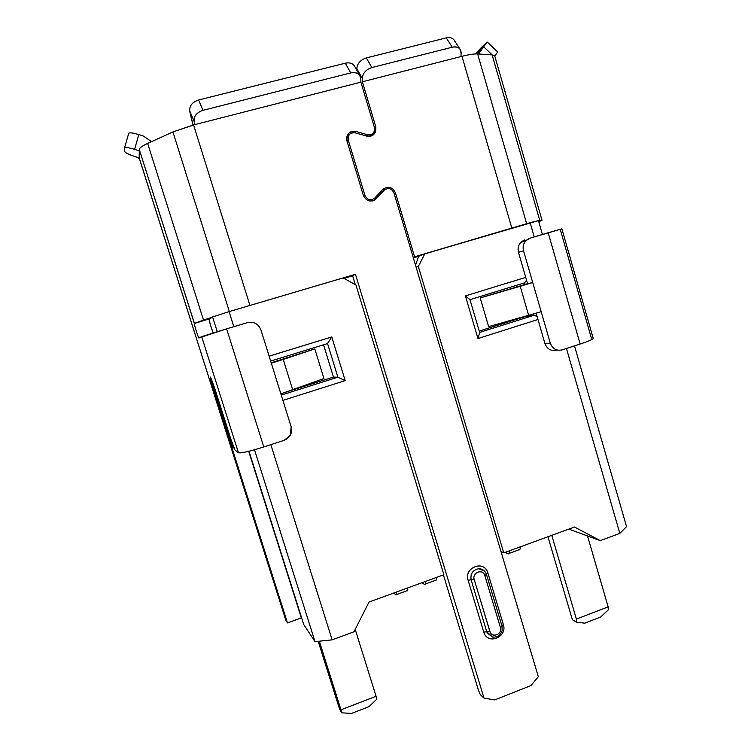 <?xml version="1.0" encoding="UTF-8"?>
<svg xmlns="http://www.w3.org/2000/svg" width="751" height="751" viewBox="0 0 751 751"><rect width="100%" height="100%" fill="white"/><g stroke="black" fill="none" stroke-linecap="round" stroke-linejoin="round"><path stroke-width="1.13" d="M139.357 158.386L134.664 156.433L139.188 157.86L285.793 620.091L287.492 622.926L213.434 389.384C208.862 373.247 209.454 373.388 215.218 389.816L231.017 439.654L234.922 449.933L231.017 439.654L214.936 388.924L210.487 377.086C209.82 376.786 210.806 380.888 213.434 389.384L214.439 389.074L213.434 389.384L287.492 622.926L301.339 617.895L287.492 622.926L285.568 619.378M477.636 53.941L492.13 54.898L494.759 55.987L492.13 54.898L477.636 53.941C474.2 53.762 468.99 54.551 461.978 56.316C468.99 54.551 474.2 53.762 477.636 53.941L526.676 223.695L477.636 53.941M460.945 56.578L362.358 81.784L375.744 126.666C376.42 133.453 373.444 136.607 366.798 136.109L355.185 132.833C350.06 132.448 347.76 134.88 348.276 140.118L364.902 195.391C367.352 200.048 370.628 200.93 374.749 198.039L382.766 189.459C388.107 185.713 392.36 186.858 395.505 192.913L414.561 256.804L516.397 226.727L511.816 228.069L461.978 56.316L511.816 228.069L413.181 257.368L414.561 256.804L395.505 192.913L394.209 193.805L395.505 192.913C392.36 186.858 388.107 185.713 382.766 189.459L374.749 198.039C370.628 200.93 367.352 200.048 364.902 195.391L348.276 140.118L348.304 136.475C349.6 133.415 351.9 132.204 355.185 132.833L366.798 136.109C370.881 136.926 373.81 135.471 375.575 131.754L375.744 126.666L374.533 127.905L375.744 126.666L362.358 81.784L460.945 56.578L461.161 53.161L459.903 48.975C458.138 47.041 455.585 46.459 452.252 47.21L446.235 37.879C450.215 37.043 452.994 38.001 454.562 40.742L453.867 39.681C452.102 37.738 449.558 37.137 446.235 37.879L366.328 57.921L446.235 37.879L452.252 47.21L371.858 67.562C365.925 69.59 362.724 73.194 362.264 78.376L362.358 81.784L362.264 78.376C362.724 73.194 365.925 69.59 371.858 67.562L452.252 47.21C457.95 46.28 460.926 48.261 461.161 53.161L460.945 56.578M139.264 150.81L139.282 149.505C139.404 147.966 142.192 145.938 147.647 143.422L172.937 131.932L194.725 124.638L193.57 124.929L249.933 305.45L355.458 274.265L343.658 278.18L352.548 275.561L355.307 284.638L352.548 275.561L355.458 274.265L484.019 698.148L355.458 274.265L244.573 307.046L249.933 305.45L193.57 124.929L172.937 131.932L229.337 311.552L172.937 131.932L147.647 143.422L203.502 320.095L212.017 317.354L194.378 323.334L139.282 149.505L139.188 157.86L285.793 620.091L139.226 158.132L139.264 150.81L134.598 149.336L138.804 134.598L143.469 136.081L151.561 141.648L143.469 136.081L138.804 134.598L134.598 149.336C128.383 147.496 125.004 147.083 124.45 148.097L124.563 147.825C125.774 147.187 129.125 147.694 134.598 149.336L139.264 150.81M481.804 47.06L475.439 53.941L487.305 42.056L483.653 46.74L492.215 54.907L483.653 46.74L486.639 42.516L481.804 47.06M497.688 51.969L494.768 56.025L497.688 51.969M540.279 221.019L538.965 222.446L539.913 221.16L538.692 221.517L540.279 221.019C542.71 220.109 542.56 219.987 539.828 220.653L492.13 54.898L539.828 220.653L542.006 220.25L540.279 221.019M560.255 229.43L591.384 338.138M198.846 337.95L226.624 328.835L201.672 336.617L238.461 452.778L234.922 449.933L238.461 452.778L201.672 336.617L198.977 338.044C198.555 338.663 193.73 323.437 194.321 323.381L203.502 320.095L147.647 143.422C142.192 145.938 139.404 147.966 139.282 149.505L194.321 323.381L209.21 318.94L194.293 323.474C194.077 324.441 198.039 337.011 198.846 337.95L199.541 337.743M248.722 451.313L301.339 617.895L248.722 451.313M376.073 696.28L340.963 709.808L319.344 641.194L341.705 712.802L351.477 713.45L368.929 706.7L376.73 699.284L376.073 696.28L376.73 699.284L368.929 706.7L351.477 713.45L341.705 712.802L339.649 709.385L318.199 641.316L339.649 709.385L341.705 712.802L340.963 709.808L376.073 696.28L355.214 629.404L376.073 696.28M587.507 535.951L608.16 606.846L576.392 619.087L551.769 535.341L576.392 619.087L576.571 622.147L576.392 619.087L608.16 606.846L608.263 609.915L608.16 606.846L587.507 535.951M572.384 619.753L547.939 536.74L572.384 619.753L576.571 622.147L584.747 623.189L600.547 617.078L608.263 609.915L600.547 617.078L584.747 623.189L576.571 622.147L572.384 619.753M213.256 332.89C211.81 329.999 208.553 319.006 209.144 318.997L209.097 319.091C209.67 322.77 211.05 327.361 213.246 332.89M238.461 452.778C241.137 453.36 249.576 451.426 263.779 446.958L284.197 440.311C290.158 437.702 292.496 433.224 291.181 426.887L290.233 435.411L284.197 440.311L263.779 446.958C249.576 451.426 241.137 453.36 238.461 452.778M593.234 338.382C593.027 339.33 588.671 341.207 580.157 344.024L562.152 349.882C556.51 351.092 552.558 348.849 550.305 343.179L544.944 343.545C547.169 349.14 551.074 351.346 556.66 350.163C551.074 351.346 547.169 349.14 544.944 343.545L550.305 343.179L541.189 311.712L488.638 326.629L541.189 311.712L532.731 282.526L520.199 286.281L528.676 315.429L520.199 286.281L480.199 297.922L488.638 326.629L480.199 297.922L532.731 282.526L480.199 297.922L527.577 283.681L518.481 252.336L523.531 250.768L532.731 282.526L527.577 283.681L518.481 252.336L523.531 250.768L550.305 343.179C552.558 348.849 556.51 351.092 562.152 349.882L580.157 344.024C588.69 341.198 593.046 339.321 593.224 338.382L561.87 228.839L529.887 238.208C524.489 240.47 522.367 244.657 523.531 250.768C522.565 246.948 523.325 243.615 525.803 240.761L529.887 238.208L548.174 232.744L580.157 344.024L548.174 232.744L561.87 228.839M226.624 328.835L263.779 446.958L226.624 328.835L247.389 322.63L226.624 328.835M260.916 329.849C258.353 323.794 253.838 321.39 247.389 322.63C253.838 321.39 258.353 323.794 260.916 329.849L271.318 363.212L260.916 329.849M291.181 426.887L271.318 363.212L283.23 359.419L271.318 363.212L280.883 393.853L323.944 378.542L314.819 348.933L283.23 359.419L292.702 389.872L323.944 378.542L314.819 348.933L283.23 359.419L292.702 389.872L280.883 393.853L291.181 426.887M271.186 362.78L314.819 348.933L271.186 362.78M210.515 318.424L209.21 318.94L210.515 318.424M538.533 220.972L539.828 220.653L538.533 220.972M421.198 255.265L413.257 257.612L421.198 255.265M478.359 690.019L480.302 694.647L484.019 698.148L480.302 694.647L478.359 690.019L443.409 574.89L478.359 690.019M494.778 699.894L484.019 698.148L494.778 699.894L530.957 685.569L538.326 676.717L393.937 192.885C391.524 188.248 388.267 187.365 384.174 190.238L376.157 198.818C370.797 202.592 366.507 201.446 363.315 195.363L346.943 140.944C346.258 134.11 349.262 130.946 355.955 131.453L367.568 134.729C372.656 135.105 374.946 132.692 374.42 127.482L360.893 82.159L194.725 124.638L360.893 82.159L360.799 78.742L359.729 75.4C357.758 72.866 354.754 72.04 350.708 72.913L345.31 63.187C349.928 62.267 353.101 63.441 354.847 66.689L354.303 65.722C352.322 63.178 349.328 62.333 345.31 63.187L198.574 99.996L345.31 63.187L350.708 72.913L203.033 110.303C196.753 112.434 193.767 116.076 194.087 121.24L194.725 124.638L194.087 121.24C193.767 116.076 196.753 112.434 203.033 110.303L350.708 72.913C356.716 71.918 360.076 73.861 360.799 78.742L360.893 82.159L374.42 127.482L374.298 131.378C372.947 134.232 370.703 135.349 367.568 134.729L366.347 135.978L367.568 134.729L355.955 131.453L354.782 132.739L355.955 131.453C351.656 130.627 348.661 132.214 346.971 136.222L346.943 140.944L363.315 195.363C366.507 201.446 370.797 202.592 376.157 198.818L373.876 200.461L384.174 190.238C388.267 187.365 391.524 188.248 393.937 192.885L538.326 676.717L530.957 685.569L494.778 699.894M486.282 573.877L487.868 572.947L503.367 624.625C507.742 637.374 487.164 645.193 483.747 632.098L468.098 580.223C463.686 567.268 484.508 559.767 487.868 572.947L503.367 624.625C507.554 636.632 488.694 645.109 484.142 633.196L483.747 632.098L489.859 631.488C491.708 638.538 502.748 634.313 500.401 627.47L484.799 575.529C482.959 568.423 471.816 572.506 474.181 579.434L490.187 632.323C492.844 638.425 502.597 633.769 500.401 627.47L484.799 575.529L486.451 574.365L502.015 626.203L500.401 627.47L502.006 626.184M349.384 134.542L347.3 135.377M371.144 134.579L370.093 136.288L371.144 134.579M356.885 70.322L356.828 68.707C357.26 63.516 360.424 59.92 366.328 57.921L371.858 67.562L366.328 57.921C360.424 59.92 357.26 63.516 356.828 68.707L362.264 78.376L356.828 68.707L356.885 70.322M190.369 114.321L189.721 110.923C189.383 105.741 192.34 102.108 198.574 99.996L203.033 110.303L198.574 99.996C192.34 102.108 189.383 105.741 189.721 110.923L194.087 121.24L189.721 110.923L193.035 125.07L190.369 114.321M372.092 135.631L372.787 133.584M347.084 141.413L348.276 140.118L347.084 141.413M346.662 137.564L348.361 136.316L346.662 137.564M384.859 189.618L382.193 190.069L384.859 189.618M382.541 191.43L373.397 200.658L382.541 191.43M501.828 625.592L503.367 624.625L501.837 625.602M486.432 574.318L485.972 573.135C484.433 570.253 482.029 568.789 478.753 568.732C481.964 568.732 484.329 570.159 485.869 573.022M502.025 626.268L502.156 630.418C500.617 635.262 497.387 637.468 492.478 637.036L487.268 632.99L486.798 631.788L483.747 632.098L468.098 580.223C463.865 568.028 482.968 559.824 487.465 571.84L487.868 572.947M492.478 637.045L486.798 631.788L489.859 631.488L474.181 579.434C471.957 573.06 481.813 568.516 484.47 574.675L484.799 575.529L486.451 574.346L486.028 573.37M468.098 580.223L471.13 579.838L486.798 631.788L471.13 579.838L474.181 579.434L471.13 579.838C470.248 573.651 472.792 569.953 478.753 568.732L484.404 570.948M471.13 579.838C470.248 573.651 472.792 569.953 478.753 568.732L484.367 570.92M518.481 252.336C517.533 248.572 518.274 245.277 520.725 242.46L524.761 239.944C519.429 242.169 517.336 246.3 518.481 252.336M544.944 343.545L536.158 313.251L544.944 343.545M478.594 54.006L483.653 46.74L476.678 53.912L480.95 49.923L478.594 54.006M128.637 133.453L128.759 133.162C129.989 132.458 133.34 132.936 138.804 134.598C132.598 132.749 129.21 132.364 128.637 133.453L128.637 133.453M124.638 151.411C125.314 152.763 128.656 154.443 134.664 156.433C128.656 154.443 125.314 152.763 124.638 151.411L124.45 148.097L124.638 151.411M568.826 529.117L600.293 540.626L619.819 533.398L626.55 526.648L574.496 345.873L626.55 526.648L619.819 533.398L566.451 348.492L619.819 533.398L600.293 540.626L574.496 527.042L600.293 540.626L568.826 529.117M303.723 624.513L315.016 641.645L332.139 639.861L354.031 631.76L369.004 602.049L443.888 574.722L355.955 285.005L343.169 277.917L229.074 311.627L233.805 326.694L229.074 311.627L212.599 316.931L217.246 331.67L212.599 316.931L209.107 319.438L212.599 316.931L229.074 311.627L343.169 277.917L355.955 285.005L443.888 574.722L369.004 602.049L354.031 631.76L332.139 639.861L270.848 444.658L332.139 639.861L315.016 641.645L254.505 449.783L315.016 641.645L303.723 624.513L248.994 451.248L303.723 624.513M538.439 220.625L542.419 234.462L538.439 220.625L530.131 222.671L534.243 236.912L530.131 222.671L424.85 253.782L418.326 266.427L503.752 552.867L574.496 527.042L503.752 552.867L418.326 266.427L424.85 253.782L538.439 220.625M537.979 319.513L477.974 338.541L465.385 295.913L525.747 277.372L465.385 295.913L469.985 299.649L524.639 282.817L526.564 280.179L524.639 282.817L525.099 284.432L524.639 282.817L469.985 299.649L465.385 295.913L477.974 338.541L479.654 332.421L469.985 299.649L479.654 332.421L477.974 338.541L537.979 319.513M500.955 551.478L503.752 552.867L500.955 551.478M269.121 356.171L331.782 336.936L345.178 380.635L282.911 400.377L345.178 380.635L331.782 336.936L269.121 356.171M418.617 256.316L424.85 253.782L418.617 256.316L415.528 265.225L418.617 256.316L413.332 257.875L418.617 256.316M344.005 278.377L352.632 275.824L344.005 278.377M416.129 267.243L418.326 266.427L416.129 267.243M371.614 135.856L372.487 133.819L371.614 135.856M372.703 133.988L371.961 135.706L372.703 133.988M372.055 200.001L372.346 200.958L372.055 200.001M234.002 448.112L232.866 447.211L214.964 390.755L232.866 447.211L234.002 448.112M212.242 381.114L214.964 390.755L212.242 381.114M270.66 361.081L327.539 343.554L331.782 336.936L327.539 343.554L337.875 377.199L333.463 377.068L323.54 344.784L333.463 377.068L337.875 377.199L345.178 380.635L337.875 377.199L281.259 395.082L337.875 377.199L327.539 343.554L270.66 361.081M291.519 390.304L333.463 377.068L291.519 390.304M479.26 331.069L525.644 316.274L534.055 315.242L479.654 332.421L534.055 315.242L537.096 316.49L534.055 315.242L525.691 316.415L479.26 331.069M517.063 286.769L516.622 285.277L517.063 286.769M533.689 313.984L534.055 315.242L533.689 313.984M406.591 590.605C407.586 591.356 407.953 590.464 407.69 587.93C407.934 590.211 407.652 591.159 406.864 590.784L396.537 594.557M393.721 593.037L395.57 594.632C396.528 595.402 396.857 594.52 396.566 591.995C396.838 594.266 396.584 595.205 395.833 594.82L393.721 593.037M434.998 580.223C436.096 580.927 436.556 580.007 436.378 577.463C436.538 579.753 436.181 580.73 435.298 580.392L425.226 584.071M422.071 582.682L424.118 584.203C425.169 584.926 425.592 584.015 425.385 581.471C425.582 583.762 425.254 584.729 424.399 584.372L422.071 582.682M518.228 549.807C519.608 550.38 520.321 549.385 520.377 546.803C520.34 549.122 519.748 550.164 518.603 549.939L509.244 553.365M505.123 552.37L507.723 553.647C509.065 554.238 509.751 553.252 509.769 550.671C509.76 552.989 509.197 554.022 508.089 553.787L505.123 552.37M354.303 65.722L359.729 75.4M453.867 39.681L459.903 48.975M372.412 134.936L375.575 131.754M348.304 136.475L346.596 138.362M542.006 220.25L494.759 55.978M525.803 240.761L520.725 242.46M487.305 42.056L497.744 52.026M477.542 53.941L479.401 52.204M124.563 147.825L128.759 133.162"/></g></svg>
